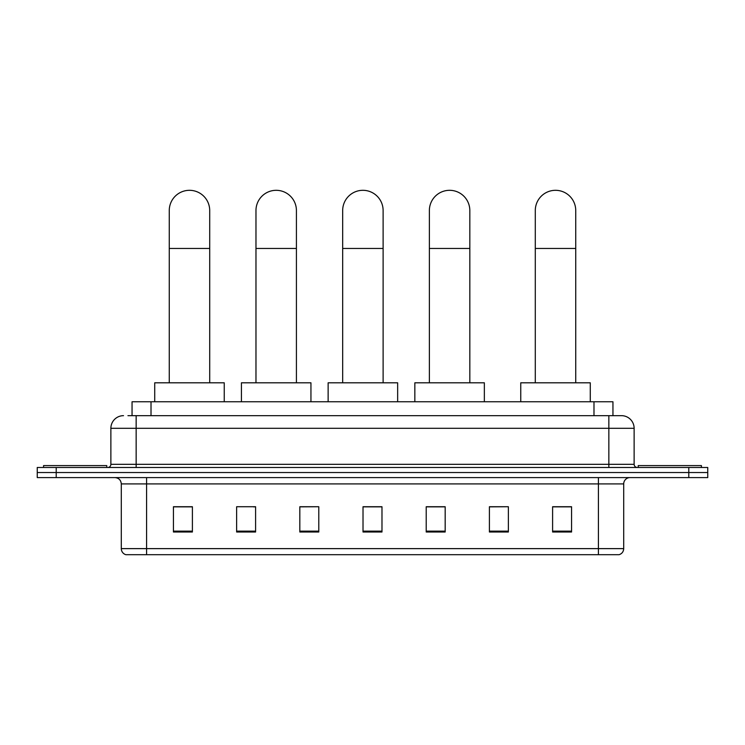 <?xml version="1.0" encoding="UTF-8"?>
<svg xmlns="http://www.w3.org/2000/svg" width="745" height="745" viewBox="0 0 745 745"><rect width="100%" height="100%" fill="white"/><g stroke="black" fill="none" stroke-linecap="round" stroke-linejoin="round"><path stroke-width="1.12" d="M132.051 415.663L132.051 401.76L612.949 401.76L612.949 415.663M128.224 415.663L621.488 415.663A12.637 12.637 0 0 1 634.125 428.3L634.125 464.321C634.293 466.221 635.355 467.273 637.292 467.478M127.935 415.663L136.149 415.663L136.149 428.3L110.875 428.3L110.875 464.321A3.157 3.157 0 0 1 107.708 467.478M123.512 415.663A12.637 12.637 0 0 0 110.875 428.3M56.21 467.478L37.25 467.478L37.25 472.535L56.21 472.535L37.25 472.535L37.25 477.592L56.21 477.592L56.21 472.535L688.79 472.535L56.21 472.535L56.21 467.478L688.79 467.478L688.79 472.535L707.75 472.535L688.79 472.535L688.79 477.592L56.21 477.592M688.79 477.592L707.75 477.592L707.75 467.478L688.79 467.478M634.125 428.3L608.851 428.3L608.851 415.663L621.488 415.663M623.705 548.627C623.528 551.654 622.01 553.675 619.151 554.69L598.421 554.69L598.421 548.627L623.705 548.627L623.705 483.915A6.323 6.323 0 0 1 630.019 477.592M598.421 554.69L125.849 554.69A6.323 6.323 0 0 1 121.295 548.627L121.295 483.915C120.923 480.078 118.818 477.964 114.981 477.592M571.564 532.005L571.564 506.73L552.604 506.73L552.604 532.005L571.564 532.005M508.369 532.005L508.369 506.73L489.409 506.73L489.409 532.005L508.369 532.005M445.175 532.005L445.175 506.73L426.215 506.73L426.215 532.005L445.175 532.005M192.396 532.005L192.396 506.73L173.436 506.73L173.436 532.005L192.396 532.005M255.591 532.005L255.591 506.73L236.631 506.73L236.631 532.005L255.591 532.005M318.786 532.005L318.786 506.73L299.825 506.73L299.825 532.005L318.786 532.005M381.98 532.005L381.98 506.73L363.02 506.73L363.02 532.005L381.98 532.005M508.369 506.73L489.409 506.851L508.369 506.73M318.786 506.73L299.825 506.851L318.786 506.73M253.44 506.851L255.591 506.851M426.848 506.851L445.175 506.851M381.98 506.851L363.02 506.851M192.396 506.851L173.436 506.851M571.564 506.851L552.604 506.851M106.768 467.478L106.768 465.588L43.573 465.588L43.573 467.478M169.264 382.8L169.264 210.528A20.227 20.227 0 0 1 189.491 190.31A20.227 20.227 0 0 1 209.708 210.528A20.227 20.227 0 0 0 189.491 190.31M209.708 382.8L209.708 210.528M224.245 401.76L224.245 382.8L154.727 382.8L154.727 401.76M255.973 382.8L255.973 210.528A20.227 20.227 0 0 1 276.19 190.31A20.227 20.227 0 0 1 296.417 210.528A20.227 20.227 0 0 0 276.19 190.31M296.417 382.8L296.417 210.528M310.944 401.76L310.944 382.8L241.436 382.8L241.436 401.76M342.672 382.8L342.672 210.528A20.227 20.227 0 0 1 362.899 190.31A20.227 20.227 0 0 1 383.116 210.528A20.227 20.227 0 0 0 362.899 190.31M383.116 382.8L383.116 210.528M397.653 401.76L397.653 382.8L328.135 382.8L328.135 401.76M429.371 382.8L429.371 210.528A20.227 20.227 0 0 1 449.598 190.31A20.227 20.227 0 0 1 469.825 210.528A20.227 20.227 0 0 0 449.598 190.31M469.825 382.8L469.825 210.528M484.352 401.76L484.352 382.8L414.844 382.8L414.844 401.76M535.292 382.8L535.292 210.528A20.227 20.227 0 0 1 555.509 190.31A20.227 20.227 0 0 1 575.736 210.528A20.227 20.227 0 0 0 555.509 190.31M575.736 382.8L575.736 210.528M590.273 401.76L590.273 382.8L520.755 382.8L520.755 401.76M701.427 467.478L701.427 465.588L638.232 465.588L638.232 467.478M151.012 415.663L151.012 401.76M593.989 415.663L593.989 401.76M136.149 467.478L136.149 464.321L634.125 464.321M110.875 464.321L136.149 464.321L136.149 428.3L608.851 428.3L608.851 467.478M598.421 477.592L598.421 483.915L121.295 483.915M623.705 483.915L598.421 483.915L598.421 548.627L146.579 548.627L146.579 554.69M121.295 548.627L146.579 548.627L146.579 477.592M381.98 531.129L363.02 531.129M318.786 531.129L299.825 531.129M255.591 531.129L236.631 531.129M192.396 531.129L173.436 531.129M445.175 531.129L426.215 531.129M508.369 531.129L489.409 531.129M571.564 531.129L552.604 531.129M169.264 248.448L209.708 248.448M255.973 248.448L296.417 248.448M342.672 248.448L383.116 248.448M429.371 248.448L469.825 248.448M535.292 248.448L575.736 248.448"/></g></svg>
